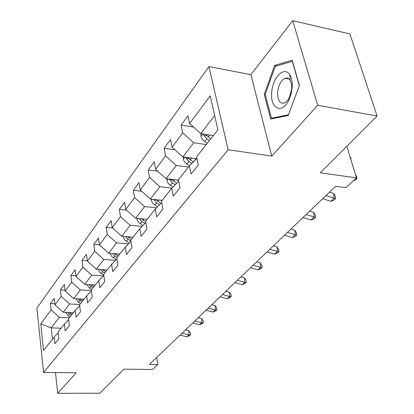 <?xml version="1.0" encoding="UTF-8"?>
<svg xmlns="http://www.w3.org/2000/svg" width="414" height="414" viewBox="0 0 414 414"><rect width="100%" height="100%" fill="white"/><g stroke="black" fill="none" stroke-linecap="round" stroke-linejoin="round"><path stroke-width="0.62" d="M208.92 66.587L36.934 308.006L43.527 372.45L228.14 149.77L208.92 66.587L250.848 74.66L271.791 156.094L317.662 105.259L292.729 20.7L250.848 74.66M292.729 20.7L349.933 33.932L377.066 116.029L320.245 172.835L356.475 177.854L346.823 146.261M55.471 372.569L57.727 393.3L99.779 393.238L123.869 369.153L152.512 369.505L157.817 364.517L156.652 357.479M317.662 105.259L377.066 116.029M58.1 332.908L54.125 337.053L54.855 343.687L58.767 338.823L58.012 332.137L64.398 324.058L65.189 330.822L69.309 325.689L68.496 318.873L75.234 310.35L76.088 317.248L80.445 311.825L79.566 304.875L86.686 295.865L87.608 302.898L92.218 297.159L91.261 290.069L98.801 280.537L99.805 287.709L104.685 281.634L103.65 274.399L111.645 264.287L112.732 271.61L117.912 265.157L116.795 257.772L125.282 247.034L126.461 254.512L131.973 247.644L130.757 240.11L139.792 228.678L141.071 236.311L146.944 228.999L145.619 221.304L155.255 209.117L156.652 216.91L162.919 209.101L161.476 201.245L171.769 188.22L173.295 196.179L180.002 187.827L178.429 179.8L189.452 165.854L191.118 173.983L198.316 165.02L196.588 156.823L217.924 129.836L210.183 95.825L189.586 123.558L187.946 115.775L181.104 125.121L193.457 127.036M54.125 337.053L43.527 350.467L40.774 323.898L51.139 309.941L50.436 303.555L54.814 303.762M181.104 125.121L182.688 132.847L172.022 147.203L170.521 139.57L164.125 148.3L165.579 155.881L155.607 169.305L154.231 161.817L148.243 169.994L149.573 177.425L140.232 190.005L138.964 182.662L133.349 190.331L134.571 197.618L125.799 209.432L124.635 202.229L119.356 209.437L120.484 216.589L112.23 227.7L111.159 220.636L106.186 227.426L107.221 234.438L99.443 244.912L98.454 237.978L93.761 244.389L94.723 251.267L87.38 261.156L86.464 254.351L82.029 260.411L82.919 267.165L75.974 276.511L75.125 269.835L70.929 275.569L71.751 282.193L65.174 291.047L64.393 284.496L60.413 289.929L61.174 296.434L54.938 304.828L54.213 298.396L50.436 303.555M356.475 177.854L346.011 187.687L335.619 186.326L149.423 364.392L157.817 364.517M73.382 312.694L63.218 312.254L69.588 303.979L79.881 304.471M68.595 319.691L64.398 324.058M54.938 304.828L63.218 312.254M61.174 296.434L69.588 303.979M84.052 299.198L73.676 298.67L80.394 289.945L91.328 290.556M79.674 305.744L75.234 310.35M65.174 291.047L73.676 298.67M71.751 282.193L80.394 289.945M95.298 284.967L84.71 284.346L91.799 275.129L103.324 275.869M91.39 291.001L86.686 295.865M75.974 276.511L84.71 284.346M82.919 267.165L91.799 275.129M107.148 269.938L96.358 269.209L103.857 259.469L115.506 260.323M103.795 275.388L98.801 280.537M87.38 261.156L96.358 269.209M94.723 251.267L103.857 259.469M119.734 254.051L108.68 253.202L116.629 242.878L128.387 243.862M116.955 258.833L111.645 264.287M99.443 244.912L108.68 253.202M107.221 234.438L116.629 242.878M133.039 237.222L121.742 236.239L130.172 225.288L142.028 226.401M130.938 241.248L125.282 247.034M112.23 227.7L121.742 236.239M120.484 216.589L130.172 225.288M147.151 219.368L135.606 218.235L144.564 206.591L156.508 207.849M145.832 222.53L139.792 228.678M125.799 209.432L135.606 218.235M134.571 197.618L144.564 206.591M162.153 200.386L150.344 199.087L159.887 186.688L171.888 188.101M161.719 202.57L155.255 209.117M140.232 190.005L150.344 199.087M149.573 177.425L159.887 186.688M178.506 180.214L166.05 178.688L176.235 165.455L188.494 167.065M178.708 181.234L171.769 188.22M155.607 169.305L166.05 178.688M165.579 155.881L176.235 165.455M196.521 158.779L182.817 156.906L193.711 142.752L206.26 144.584M196.919 158.381L189.452 165.854L186.191 163.644L184.359 161.626L183.366 159.333L183.469 156.994M172.022 147.203L182.817 156.906M182.688 132.847L193.711 142.752M213.422 135.523L200.759 133.598L214.669 115.532M189.586 123.558L200.759 133.598M271.791 156.094L228.14 149.77M57.727 393.3L76.248 372.776L43.527 372.45M61.112 328.219L51.191 327.878L52.428 339.201M69.428 317.698L59.342 317.295L51.191 327.878L40.774 323.898M51.139 309.941L59.342 317.295M164.125 148.3L174.925 149.816M148.243 169.994L157.703 171.189M133.349 190.331L141.645 191.273M119.356 209.437L126.637 210.183M106.186 227.426L112.577 228.011M93.761 244.389L99.438 244.85M82.029 260.411L87.328 260.789M70.929 275.569L75.891 275.879M60.413 289.929L65.07 290.183M274.549 65.5L264.272 94.382L270.74 119.035L288.242 115.423L299.4 85.46L292.155 60.196L274.549 65.5L276.645 65.919M265.307 94.573L264.272 94.382M355.305 174.025L356.692 176.757L356.868 178.672L355.46 179.992L353.168 180.965M356.868 178.672L355.936 178.367M201.08 133.65L200.95 136.599L202.001 138.944L203.9 141.024L207.254 143.332M212.677 135.409L213.22 135.782M203.61 134.032L203.802 135.357L206.912 138.737L209.505 140.481M210.938 138.669L208.335 136.92L205.722 134.353M349.902 156.337L351.134 158.578L350.761 159.142M271.698 92.7C270.104 108.603 281.872 114.575 288.693 100.426L291.042 94.242L292.191 87.499C292.507 82.2 291.725 77.998 289.847 74.887C284.408 65.443 272.345 77.78 271.698 92.7M277.603 92.415C277.504 100.121 279.657 103.671 284.071 103.07C286.033 102.367 287.777 100.566 289.293 97.668L291.673 88.875C291.891 85.279 291.358 82.417 290.079 80.285C288.786 78.318 287.156 77.635 285.205 78.23C281.023 80.306 278.487 85.03 277.603 92.415M292.289 61.236L299.301 85.698L288.501 114.704L271.532 118.228L265.245 94.335L275.222 66.343L292.46 61.272M273.256 118.518L271.532 118.228M322.734 198.648L330.791 201.364L334.088 198.259L333.746 193.545L329.565 192.117M326.004 195.522L335.568 198.648L334.243 199.89L330.791 201.364M333.746 193.545L335.428 196.764L335.568 198.648M303.053 217.469L310.94 220.031L314.04 217.117L313.776 212.475L309.682 211.13M306.127 214.53L315.546 217.422L314.304 218.587L310.94 220.031M313.776 212.475L315.442 215.57L315.546 217.422M194.59 158.515L195.91 159.395M185.824 157.315L186.036 158.246L189.032 161.522L191.884 163.416M193.436 161.869L190.368 159.825L188.039 157.62M166.992 178.801L167.002 180.985L168.1 183.205L169.626 184.81L172.938 187.045M177.673 180.116L178.61 180.732M169.233 179.076L172.312 182.833L175.215 184.753M176.664 183.293L171.494 179.355M284.527 235.188L292.248 237.615L295.166 234.867L294.98 230.298L290.97 229.025M287.425 232.42L296.698 235.1L295.529 236.197L292.248 237.615M294.98 230.298L296.621 233.279L296.698 235.1M267.056 251.898L274.617 254.196L277.375 251.603L277.245 247.111L273.323 245.906M269.788 249.285L278.922 251.774L277.815 252.809L274.617 254.196M277.245 247.111L278.87 249.978L278.922 251.774M250.548 267.682L257.953 269.866L260.561 267.413L260.494 262.999L256.649 261.85M253.13 265.214L260.561 267.413L262.124 267.527L261.079 268.51L257.953 269.866M260.494 262.999L262.098 265.762L262.124 267.527M151.54 199.217L151.674 201.302L152.869 203.434L157.444 206.902M153.729 199.46L156.632 202.819L159.576 204.739M160.927 203.367L155.974 199.703M137.018 218.369L137.158 220.036L138.307 222.116L142.871 225.547M145.733 221.956L141.391 218.799L139.197 218.587L141.904 221.588L144.869 223.513M123.346 236.378L123.62 238.024L124.862 240.016L129.137 243.09M125.535 236.57L128.04 239.256L130.917 241.108M131.331 239.385L127.657 236.756M110.455 253.337L110.874 254.993L111.925 256.597L116.179 259.635M112.655 253.508L114.968 255.914L117.157 257.311M118.14 256.069L114.709 253.668M98.273 269.338L99.707 272.257L103.759 275.15M100.488 269.488L102.625 271.646L104.758 273.002M105.689 271.822L102.475 269.623M86.811 284.47L89.569 288.289L91.639 289.593M88.974 284.594L90.945 286.529L93.026 287.839M93.906 286.726L90.899 284.708M75.948 298.789L78.577 302.298L80.601 303.565M78.065 298.892L81.915 301.899M82.748 300.843L79.928 298.991M234.929 282.617L242.19 284.697L244.658 282.374L244.643 278.027L240.87 276.935M237.377 280.278L244.658 282.374L246.232 282.436L245.243 283.362L242.19 284.697M244.643 278.027L246.221 280.697L246.232 282.436M220.129 296.771L227.25 298.748L229.589 296.548L229.62 292.274L225.925 291.233M222.453 294.551L229.589 296.548L231.167 296.564L230.231 297.443L227.25 298.748M229.62 292.274L231.178 294.856L231.167 296.564M206.089 310.2L213.065 312.089L215.29 309.998L215.363 305.791L211.735 304.797M208.289 308.094L215.29 309.998L216.874 309.967L215.984 310.805L213.065 312.089M215.363 305.791L216.9 308.29L216.874 309.967M192.748 322.961L199.589 324.762L201.706 322.775L201.815 318.635L198.259 317.688M194.839 320.959L201.706 322.775L203.29 322.708L202.441 323.505L199.589 324.762M201.815 318.635L203.331 321.057L203.29 322.708M180.054 335.102L186.766 336.825L188.779 334.931L188.924 330.858L185.436 329.953M182.046 333.192L188.779 334.931L190.368 334.833L189.56 335.588L186.766 336.825M188.924 330.858L190.419 333.203L190.368 334.833M65.645 312.363L68.15 315.587L70.121 316.819M67.71 312.451L71.368 315.24M72.16 314.236L69.516 312.529M202.912 133.929L200.956 136.454M206.912 138.737L204.666 141.598M209.857 134.985L208.335 136.92M206.995 135.839L203.802 135.357M184.918 157.191L183.371 159.193M189.032 161.522L186.937 164.192M191.703 158.122L190.368 159.825M188.919 158.634L186.036 158.246M168.1 178.936L166.914 180.473M172.312 182.833L170.345 185.337M174.729 179.754L173.559 181.244M172.033 179.976L169.419 179.655M152.352 199.305L151.483 200.433M156.632 202.819L154.789 205.168M158.826 200.019L157.801 201.323M156.228 199.993L153.837 199.729M137.567 218.426L136.977 219.182M141.904 221.588L140.17 223.798M143.896 219.047L143.006 220.186M123.662 236.404L123.325 236.839M128.04 239.256L126.41 241.336M129.851 236.948L129.08 237.936M114.968 255.914L113.431 257.881M116.619 253.813L115.951 254.667M102.625 271.646L101.166 273.504M104.126 269.737L103.552 270.466M90.945 286.529L89.569 288.289M92.312 284.791L91.825 285.412M79.886 300.631L78.577 302.298M81.123 299.048L80.714 299.57M69.386 314.009L68.15 315.587M70.515 312.57L70.178 313M289.293 97.668L288.693 100.426M288.967 78.965L285.205 78.23M290.079 80.285L289.847 74.887"/></g></svg>
